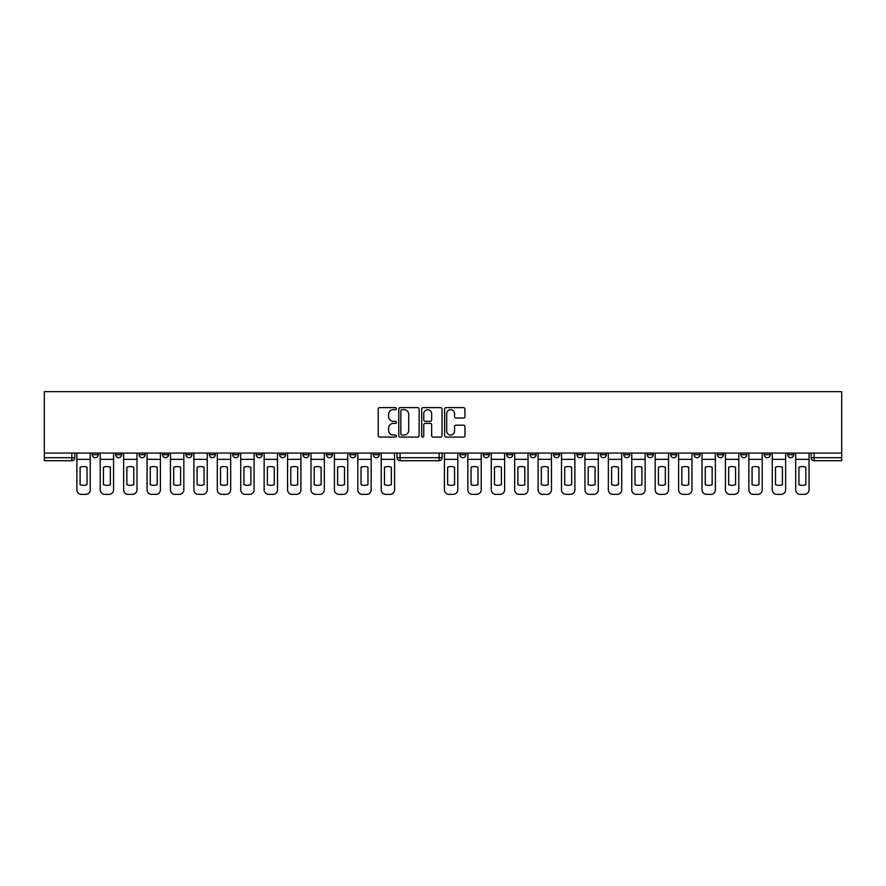 <?xml version="1.0" encoding="UTF-8"?>
<svg xmlns="http://www.w3.org/2000/svg" width="886" height="886" viewBox="0 0 886 886"><rect width="100%" height="100%" fill="white"/><g stroke="black" fill="none" stroke-linecap="round" stroke-linejoin="round"><path stroke-width="1.33" d="M396.385 408.656A1.03 1.03 0 0 0 395.355 407.626L379.706 407.626A1.473 1.473 0 0 0 378.233 409.099L378.233 435.624A1.473 1.473 0 0 0 379.706 437.097L395.355 437.097A1.03 1.03 0 0 0 396.385 436.067A1.03 1.03 0 0 0 395.355 435.026L393.329 435.026A4.718 4.718 0 0 1 388.622 430.319L388.622 428.104A4.718 4.718 0 0 1 393.329 423.386L395.355 423.386A1.03 1.03 0 0 0 396.385 422.356A1.03 1.03 0 0 0 395.355 421.326L393.329 421.326A4.718 4.718 0 0 1 388.622 416.608L388.622 414.404A4.718 4.718 0 0 1 393.329 409.686L395.355 409.686A1.03 1.03 0 0 0 396.385 408.656M483.302 454.706L483.302 453.056L483.302 454.706A3.001 3.001 0 0 0 486.303 457.708A3.001 3.001 0 0 0 489.305 454.706L489.305 453.056L489.305 454.706L483.302 454.706A3.001 3.001 0 0 0 486.303 457.708A3.001 3.001 0 0 0 489.305 454.706M740.895 454.706L740.895 453.056L740.895 454.706A3.001 3.001 0 0 0 743.897 457.708A3.001 3.001 0 0 0 746.909 454.706L746.909 453.056L746.909 454.706A3.001 3.001 0 0 1 743.897 457.708A3.001 3.001 0 0 0 746.909 454.706L740.895 454.706A3.001 3.001 0 0 0 743.897 457.708M770.322 454.706A3.001 3.001 0 0 1 767.32 457.708A3.001 3.001 0 0 0 770.322 454.706L764.319 454.706A3.001 3.001 0 0 0 767.32 457.708A3.001 3.001 0 0 1 764.319 454.706L764.319 453.056L764.319 454.706A3.001 3.001 0 0 0 767.32 457.708A3.001 3.001 0 0 0 770.322 454.706L770.322 453.056M717.483 454.706L717.483 453.056L717.483 454.706A3.001 3.001 0 0 0 720.484 457.708A3.001 3.001 0 0 0 723.485 454.706L723.485 453.056L723.485 454.706A3.001 3.001 0 0 1 720.484 457.708A3.001 3.001 0 0 0 723.485 454.706L717.483 454.706A3.001 3.001 0 0 0 720.484 457.708M694.059 453.056L694.059 454.706A3.001 3.001 0 0 0 697.072 457.708A3.001 3.001 0 0 0 700.073 454.706L700.073 453.056L700.073 454.706A3.001 3.001 0 0 1 697.072 457.708A3.001 3.001 0 0 0 700.073 454.706L694.059 454.706A3.001 3.001 0 0 0 697.072 457.708A3.001 3.001 0 0 1 694.059 454.706L694.059 453.056M670.647 453.056L670.647 454.706L676.649 454.706A3.001 3.001 0 0 1 673.648 457.708A3.001 3.001 0 0 1 670.647 454.706L670.647 453.056M576.974 454.706A3.001 3.001 0 0 0 579.976 457.708A3.001 3.001 0 0 0 582.977 454.706L576.974 454.706L576.974 453.056L576.974 454.706A3.001 3.001 0 0 0 579.976 457.708A3.001 3.001 0 0 0 582.977 454.706L582.977 453.056M530.138 453.056L530.138 454.706L536.141 454.706A3.001 3.001 0 0 1 533.139 457.708A3.001 3.001 0 0 1 530.138 454.706L530.138 453.056M506.726 454.706L506.726 453.056L506.726 454.706A3.001 3.001 0 0 0 509.727 457.708A3.001 3.001 0 0 0 512.728 454.706L512.728 453.056L512.728 454.706L506.726 454.706A3.001 3.001 0 0 0 509.727 457.708A3.001 3.001 0 0 0 512.728 454.706M787.732 454.706L787.732 453.056L787.732 454.706A3.001 3.001 0 0 0 790.733 457.708A3.001 3.001 0 0 0 793.734 454.706L793.734 453.056L793.734 454.706A3.001 3.001 0 0 1 790.733 457.708A3.001 3.001 0 0 0 793.734 454.706L787.732 454.706A3.001 3.001 0 0 0 790.733 457.708M459.889 454.706L459.889 453.056L459.889 454.706A3.001 3.001 0 0 0 462.891 457.708A3.001 3.001 0 0 0 465.892 454.706L465.892 453.056L465.892 454.706L459.889 454.706A3.001 3.001 0 0 0 462.891 457.708A3.001 3.001 0 0 0 465.892 454.706M209.351 454.706L209.351 453.056L209.351 454.706A3.001 3.001 0 0 0 212.352 457.708A3.001 3.001 0 0 0 215.353 454.706L215.353 453.056L215.353 454.706L209.351 454.706A3.001 3.001 0 0 0 212.352 457.708A3.001 3.001 0 0 0 215.353 454.706M256.187 453.056L256.187 454.706L262.19 454.706A3.001 3.001 0 0 1 259.188 457.708A3.001 3.001 0 0 1 256.187 454.706L256.187 453.056M282.601 457.708A3.001 3.001 0 0 1 279.599 454.706L279.599 453.056L279.599 454.706A3.001 3.001 0 0 0 282.601 457.708A3.001 3.001 0 0 0 285.602 454.706L285.602 453.056L285.602 454.706L279.599 454.706A3.001 3.001 0 0 0 282.601 457.708A3.001 3.001 0 0 0 285.602 454.706M303.023 454.706L303.023 453.056L303.023 454.706A3.001 3.001 0 0 0 306.024 457.708A3.001 3.001 0 0 0 309.026 454.706L309.026 453.056L309.026 454.706L303.023 454.706A3.001 3.001 0 0 0 306.024 457.708A3.001 3.001 0 0 0 309.026 454.706M326.436 453.056L326.436 454.706L332.438 454.706A3.001 3.001 0 0 1 329.437 457.708A3.001 3.001 0 0 1 326.436 454.706L326.436 453.056M419.122 409.099A1.473 1.473 0 0 0 417.649 407.626L400.262 407.626A1.473 1.473 0 0 0 398.789 409.099L398.789 435.624A1.473 1.473 0 0 0 400.262 437.097L417.649 437.097A1.473 1.473 0 0 0 419.122 435.624L419.122 409.099M841.7 453.056L44.3 453.056L44.3 391.656L841.7 391.656L841.7 460.709L814.156 460.709A3.001 3.001 0 0 1 811.155 457.708A3.001 3.001 0 0 0 814.156 460.709A3.001 3.001 0 0 1 811.155 457.708L841.7 457.708M463.467 418.015A1.473 1.473 0 0 0 464.94 416.542L464.94 409.099A1.473 1.473 0 0 0 463.467 407.626L446.079 407.626A1.473 1.473 0 0 0 444.606 409.099L444.606 435.624A1.473 1.473 0 0 0 446.079 437.097L463.467 437.097A1.473 1.473 0 0 0 464.94 435.624L464.94 426.631A1.473 1.473 0 0 0 463.467 425.158L456.024 425.158A1.473 1.473 0 0 0 454.551 426.631L454.551 431.094A3.943 3.943 0 0 1 450.609 435.026A3.943 3.943 0 0 1 446.677 431.094L446.677 413.629A3.943 3.943 0 0 1 450.609 409.686A3.943 3.943 0 0 1 454.551 413.629L454.551 416.542A1.473 1.473 0 0 0 456.024 418.015L463.467 418.015M423.176 407.626L440.552 407.626A1.473 1.473 0 0 1 442.036 409.099L442.036 435.624A1.473 1.473 0 0 1 440.552 437.097L433.121 437.097A1.473 1.473 0 0 1 431.648 435.624L431.648 424.859A1.473 1.473 0 0 0 430.175 423.386L425.236 423.386A1.473 1.473 0 0 0 423.763 424.859L423.763 436.067A1.03 1.03 0 0 1 422.733 437.097A1.03 1.03 0 0 1 421.703 436.067L421.703 409.099A1.473 1.473 0 0 1 423.176 407.626M553.562 453.056L553.562 454.706A3.001 3.001 0 0 0 556.563 457.708A3.001 3.001 0 0 0 559.564 454.706L559.564 453.056M536.141 453.056L536.141 454.706L536.141 453.056M600.398 453.056L600.398 454.706A3.001 3.001 0 0 0 603.399 457.708A3.001 3.001 0 0 0 606.401 454.706L606.401 453.056M623.81 453.056L623.81 454.706A3.001 3.001 0 0 0 626.812 457.708A3.001 3.001 0 0 0 629.813 454.706L629.813 453.056M647.234 453.056L647.234 454.706A3.001 3.001 0 0 0 650.235 457.708A3.001 3.001 0 0 0 653.237 454.706L653.237 453.056L653.237 454.706A3.001 3.001 0 0 1 650.235 457.708A3.001 3.001 0 0 0 653.237 454.706L647.234 454.706A3.001 3.001 0 0 0 650.235 457.708A3.001 3.001 0 0 1 647.234 454.706M676.649 453.056L676.649 454.706A3.001 3.001 0 0 1 673.648 457.708A3.001 3.001 0 0 1 670.647 454.706A3.001 3.001 0 0 0 673.648 457.708A3.001 3.001 0 0 0 676.649 454.706L676.649 453.056M71.844 460.709L44.3 460.709L44.3 457.708L74.845 457.708A3.001 3.001 0 0 1 71.844 460.709A3.001 3.001 0 0 0 74.845 457.708A3.001 3.001 0 0 1 71.844 460.709L71.844 453.056M74.845 453.056L74.845 457.708M379.274 453.056L379.274 454.706A3.001 3.001 0 0 1 376.273 457.708A3.001 3.001 0 0 0 379.274 454.706L373.272 454.706A3.001 3.001 0 0 0 376.273 457.708A3.001 3.001 0 0 1 373.272 454.706L373.272 453.056M355.862 453.056L355.862 454.706A3.001 3.001 0 0 1 352.861 457.708A3.001 3.001 0 0 0 355.862 454.706L349.859 454.706A3.001 3.001 0 0 0 352.861 457.708A3.001 3.001 0 0 0 355.862 454.706M332.438 453.056L332.438 454.706M349.859 453.056L349.859 454.706A3.001 3.001 0 0 0 352.861 457.708M262.19 453.056L262.19 454.706A3.001 3.001 0 0 1 259.188 457.708A3.001 3.001 0 0 1 256.187 454.706A3.001 3.001 0 0 0 259.188 457.708A3.001 3.001 0 0 0 262.19 454.706L262.19 453.056M238.766 453.056L238.766 454.706L238.766 453.056M232.763 453.056L232.763 454.706A3.001 3.001 0 0 0 235.765 457.708A3.001 3.001 0 0 0 238.766 454.706A3.001 3.001 0 0 1 235.765 457.708A3.001 3.001 0 0 0 238.766 454.706L232.763 454.706A3.001 3.001 0 0 0 235.765 457.708A3.001 3.001 0 0 1 232.763 454.706M191.941 453.056L191.941 454.706A3.001 3.001 0 0 1 188.928 457.708A3.001 3.001 0 0 1 185.927 454.706L191.941 454.706M168.517 453.056L168.517 454.706A3.001 3.001 0 0 1 165.516 457.708A3.001 3.001 0 0 0 168.517 454.706L162.515 454.706A3.001 3.001 0 0 0 165.516 457.708A3.001 3.001 0 0 1 162.515 454.706L162.515 453.056M185.927 453.056L185.927 454.706A3.001 3.001 0 0 0 188.928 457.708A3.001 3.001 0 0 1 185.927 454.706M145.105 453.056L145.105 454.706A3.001 3.001 0 0 1 142.103 457.708A3.001 3.001 0 0 0 145.105 454.706L139.091 454.706A3.001 3.001 0 0 0 142.103 457.708A3.001 3.001 0 0 1 139.091 454.706L139.091 453.056M121.681 453.056L121.681 454.706A3.001 3.001 0 0 1 118.68 457.708A3.001 3.001 0 0 0 121.681 454.706L115.678 454.706A3.001 3.001 0 0 0 118.68 457.708A3.001 3.001 0 0 1 115.678 454.706L115.678 453.056M98.268 453.056L98.268 454.706A3.001 3.001 0 0 1 95.267 457.708A3.001 3.001 0 0 0 98.268 454.706L92.266 454.706A3.001 3.001 0 0 0 95.267 457.708A3.001 3.001 0 0 1 92.266 454.706L92.266 453.056M44.3 453.056L44.3 457.708M811.155 453.056L811.155 457.708M533.139 457.708A3.001 3.001 0 0 1 530.138 454.706A3.001 3.001 0 0 0 533.139 457.708M556.563 457.708A3.001 3.001 0 0 0 559.564 454.706L553.562 454.706A3.001 3.001 0 0 0 556.563 457.708A3.001 3.001 0 0 0 559.564 454.706M442.103 453.056L442.103 457.708L439.102 457.708L439.102 453.056M400.062 453.056L400.062 457.708L397.061 457.708L397.061 453.056M439.102 460.709L400.062 460.709A3.001 3.001 0 0 1 397.061 457.708A3.001 3.001 0 0 0 400.062 460.709L400.062 457.708L439.102 457.708L439.102 460.709A3.001 3.001 0 0 0 442.103 457.708A3.001 3.001 0 0 1 439.102 460.709M431.648 413.707A3.943 3.943 0 0 0 427.705 409.764A3.943 3.943 0 0 0 423.763 413.707L423.763 419.853A1.473 1.473 0 0 0 425.236 421.326L430.175 421.326A1.473 1.473 0 0 0 431.648 419.853L431.648 413.707M401.879 409.686A1.03 1.03 0 0 0 400.849 410.716L400.849 433.996A1.03 1.03 0 0 0 401.879 435.026L404.016 435.026A4.718 4.718 0 0 0 408.734 430.319L408.734 414.404A4.718 4.718 0 0 0 404.016 409.686L401.879 409.686M76.872 459.358L76.872 489.836A4.508 4.508 0 0 0 81.379 494.344L85.732 494.344A4.508 4.508 0 0 0 90.239 489.836L90.239 459.358L76.872 459.358L76.872 453.056M90.239 459.358L90.239 453.056M87.005 484.664L87.005 467.232A9.303 9.303 0 0 0 80.105 467.232L80.105 484.664A9.303 9.303 0 0 0 87.005 484.664M100.218 459.358L100.218 489.836A4.508 4.508 0 0 0 104.725 494.344L109.078 494.344A4.508 4.508 0 0 0 113.574 489.836L113.574 459.358L100.218 459.358L100.218 453.056M113.574 459.358L113.574 453.056M110.351 484.664L110.351 467.232A9.303 9.303 0 0 0 103.441 467.232L103.441 484.664A9.303 9.303 0 0 0 110.351 484.664M123.63 459.358L123.63 489.836A4.508 4.508 0 0 0 128.138 494.344L132.49 494.344A4.508 4.508 0 0 0 136.998 489.836L136.998 459.358L123.63 459.358L123.63 453.056M136.998 459.358L136.998 453.056M133.764 484.664L133.764 467.232A9.303 9.303 0 0 0 126.864 467.232L126.864 484.664A9.303 9.303 0 0 0 133.764 484.664M147.054 459.358L147.054 489.836A4.508 4.508 0 0 0 151.55 494.344L155.914 494.344A4.508 4.508 0 0 0 160.41 489.836L160.41 459.358L147.054 459.358L147.054 453.056M160.41 459.358L160.41 453.056M157.187 484.664L157.187 467.232A9.303 9.303 0 0 0 150.277 467.232L150.277 484.664A9.303 9.303 0 0 0 157.187 484.664M170.466 459.358L170.466 489.836A4.508 4.508 0 0 0 174.974 494.344L179.326 494.344A4.508 4.508 0 0 0 183.834 489.836L183.834 459.358L170.466 459.358L170.466 453.056M183.834 459.358L183.834 453.056M180.6 484.664L180.6 467.232A9.303 9.303 0 0 0 173.7 467.232L173.7 484.664A9.303 9.303 0 0 0 180.6 484.664M193.89 459.358L193.89 489.836A4.508 4.508 0 0 0 198.386 494.344L202.739 494.344A4.508 4.508 0 0 0 207.246 489.836L207.246 459.358L193.89 459.358L193.89 453.056M207.246 459.358L207.246 453.056M204.024 484.664L204.024 467.232A9.303 9.303 0 0 0 197.113 467.232L197.113 484.664A9.303 9.303 0 0 0 204.024 484.664M217.303 459.358L217.303 489.836A4.508 4.508 0 0 0 221.81 494.344L226.163 494.344A4.508 4.508 0 0 0 230.67 489.836L230.67 459.358L217.303 459.358L217.303 453.056M230.67 459.358L230.67 453.056M227.436 484.664L227.436 467.232A9.303 9.303 0 0 0 220.536 467.232L220.536 484.664A9.303 9.303 0 0 0 227.436 484.664M240.726 459.358L240.726 489.836A4.508 4.508 0 0 0 245.223 494.344L249.575 494.344A4.508 4.508 0 0 0 254.083 489.836L254.083 459.358L240.726 459.358L240.726 453.056M254.083 459.358L254.083 453.056M250.86 484.664L250.86 467.232A9.303 9.303 0 0 0 243.949 467.232L243.949 484.664A9.303 9.303 0 0 0 250.86 484.664M264.139 459.358L264.139 489.836A4.508 4.508 0 0 0 268.646 494.344L272.999 494.344A4.508 4.508 0 0 0 277.495 489.836L277.495 459.358L264.139 459.358L264.139 453.056M277.495 459.358L277.495 453.056M274.272 484.664L274.272 467.232A9.303 9.303 0 0 0 267.373 467.232L267.373 484.664A9.303 9.303 0 0 0 274.272 484.664M287.562 459.358L287.562 489.836A4.508 4.508 0 0 0 292.059 494.344L296.411 494.344A4.508 4.508 0 0 0 300.919 489.836L300.919 459.358L287.562 459.358L287.562 453.056M300.919 459.358L300.919 453.056M297.696 484.664L297.696 467.232A9.303 9.303 0 0 0 290.785 467.232L290.785 484.664A9.303 9.303 0 0 0 297.696 484.664M310.975 459.358L310.975 489.836A4.508 4.508 0 0 0 315.482 494.344L319.835 494.344A4.508 4.508 0 0 0 324.331 489.836L324.331 459.358L310.975 459.358L310.975 453.056M324.331 459.358L324.331 453.056M321.109 484.664L321.109 467.232A9.303 9.303 0 0 0 314.198 467.232L314.198 484.664A9.303 9.303 0 0 0 321.109 484.664M334.399 459.358L334.399 489.836A4.508 4.508 0 0 0 338.895 494.344L343.247 494.344A4.508 4.508 0 0 0 347.755 489.836L347.755 459.358L334.399 459.358L334.399 453.056M347.755 459.358L347.755 453.056M344.521 484.664L344.521 467.232A9.303 9.303 0 0 0 337.621 467.232L337.621 484.664A9.303 9.303 0 0 0 344.521 484.664M357.811 459.358L357.811 489.836A4.508 4.508 0 0 0 362.319 494.344L366.671 494.344A4.508 4.508 0 0 0 371.168 489.836L371.168 459.358L357.811 459.358L357.811 453.056M371.168 459.358L371.168 453.056M367.945 484.664L367.945 467.232A9.303 9.303 0 0 0 361.034 467.232L361.034 484.664A9.303 9.303 0 0 0 367.945 484.664M381.224 459.358L381.224 489.836A4.508 4.508 0 0 0 385.731 494.344L390.084 494.344A4.508 4.508 0 0 0 394.591 489.836L394.591 459.358L381.224 459.358L381.224 453.056M394.591 459.358L394.591 453.056M391.357 484.664L391.357 467.232A9.303 9.303 0 0 0 384.458 467.232L384.458 484.664A9.303 9.303 0 0 0 391.357 484.664M444.429 459.358L444.429 489.836A4.508 4.508 0 0 0 448.925 494.344L453.278 494.344A4.508 4.508 0 0 0 457.785 489.836L457.785 459.358L444.429 459.358L444.429 453.056M457.785 459.358L457.785 453.056M454.562 484.664L454.562 467.232A9.303 9.303 0 0 0 447.651 467.232L447.651 484.664A9.303 9.303 0 0 0 454.562 484.664M467.841 459.358L467.841 489.836A4.508 4.508 0 0 0 472.349 494.344L476.701 494.344A4.508 4.508 0 0 0 481.209 489.836L481.209 459.358L467.841 459.358L467.841 453.056M481.209 459.358L481.209 453.056M477.975 484.664L477.975 467.232A9.303 9.303 0 0 0 471.075 467.232L471.075 484.664A9.303 9.303 0 0 0 477.975 484.664M491.265 459.358L491.265 489.836A4.508 4.508 0 0 0 495.761 494.344L500.114 494.344A4.508 4.508 0 0 0 504.621 489.836L504.621 459.358L491.265 459.358L491.265 453.056M504.621 459.358L504.621 453.056M501.398 484.664L501.398 467.232A9.303 9.303 0 0 0 494.488 467.232L494.488 484.664A9.303 9.303 0 0 0 501.398 484.664M514.677 459.358L514.677 489.836A4.508 4.508 0 0 0 519.185 494.344L523.537 494.344A4.508 4.508 0 0 0 528.034 489.836L528.034 459.358L514.677 459.358L514.677 453.056M528.034 459.358L528.034 453.056M524.811 484.664L524.811 467.232A9.303 9.303 0 0 0 517.911 467.232L517.911 484.664A9.303 9.303 0 0 0 524.811 484.664M538.101 459.358L538.101 489.836A4.508 4.508 0 0 0 542.597 494.344L546.95 494.344A4.508 4.508 0 0 0 551.457 489.836L551.457 459.358L538.101 459.358L538.101 453.056M551.457 459.358L551.457 453.056M548.235 484.664L548.235 467.232A9.303 9.303 0 0 0 541.324 467.232L541.324 484.664A9.303 9.303 0 0 0 548.235 484.664M561.514 459.358L561.514 489.836A4.508 4.508 0 0 0 566.021 494.344L570.374 494.344A4.508 4.508 0 0 0 574.87 489.836L574.87 459.358L561.514 459.358L561.514 453.056M574.87 459.358L574.87 453.056M571.647 484.664L571.647 467.232A9.303 9.303 0 0 0 564.736 467.232L564.736 484.664A9.303 9.303 0 0 0 571.647 484.664M584.937 459.358L584.937 489.836A4.508 4.508 0 0 0 589.434 494.344L593.786 494.344A4.508 4.508 0 0 0 598.294 489.836L598.294 459.358L584.937 459.358L584.937 453.056M598.294 459.358L598.294 453.056M595.06 484.664L595.06 467.232A9.303 9.303 0 0 0 588.16 467.232L588.16 484.664A9.303 9.303 0 0 0 595.06 484.664M608.35 459.358L608.35 489.836A4.508 4.508 0 0 0 612.857 494.344L617.21 494.344A4.508 4.508 0 0 0 621.706 489.836L621.706 459.358L608.35 459.358L608.35 453.056M621.706 459.358L621.706 453.056M618.483 484.664L618.483 467.232A9.303 9.303 0 0 0 611.573 467.232L611.573 484.664A9.303 9.303 0 0 0 618.483 484.664M631.762 459.358L631.762 489.836A4.508 4.508 0 0 0 636.27 494.344L640.622 494.344A4.508 4.508 0 0 0 645.13 489.836L645.13 459.358L631.762 459.358L631.762 453.056M645.13 459.358L645.13 453.056M641.896 484.664L641.896 467.232A9.303 9.303 0 0 0 634.996 467.232L634.996 484.664A9.303 9.303 0 0 0 641.896 484.664M655.186 459.358L655.186 489.836A4.508 4.508 0 0 0 659.693 494.344L664.046 494.344A4.508 4.508 0 0 0 668.542 489.836L668.542 459.358L655.186 459.358L655.186 453.056M668.542 459.358L668.542 453.056M665.32 484.664L665.32 467.232A9.303 9.303 0 0 0 658.409 467.232L658.409 484.664A9.303 9.303 0 0 0 665.32 484.664M678.598 459.358L678.598 489.836A4.508 4.508 0 0 0 683.106 494.344L687.458 494.344A4.508 4.508 0 0 0 691.966 489.836L691.966 459.358L678.598 459.358L678.598 453.056M691.966 459.358L691.966 453.056M688.732 484.664L688.732 467.232A9.303 9.303 0 0 0 681.832 467.232L681.832 484.664A9.303 9.303 0 0 0 688.732 484.664M702.022 459.358L702.022 489.836A4.508 4.508 0 0 0 706.519 494.344L710.871 494.344A4.508 4.508 0 0 0 715.379 489.836L715.379 459.358L702.022 459.358L702.022 453.056M715.379 459.358L715.379 453.056M712.156 484.664L712.156 467.232A9.303 9.303 0 0 0 705.245 467.232L705.245 484.664A9.303 9.303 0 0 0 712.156 484.664M725.435 459.358L725.435 489.836A4.508 4.508 0 0 0 729.942 494.344L734.295 494.344A4.508 4.508 0 0 0 738.802 489.836L738.802 459.358L725.435 459.358L725.435 453.056M738.802 459.358L738.802 453.056M735.568 484.664L735.568 467.232A9.303 9.303 0 0 0 728.669 467.232L728.669 484.664A9.303 9.303 0 0 0 735.568 484.664M748.858 459.358L748.858 489.836A4.508 4.508 0 0 0 753.355 494.344L757.707 494.344A4.508 4.508 0 0 0 762.215 489.836L762.215 459.358L748.858 459.358L748.858 453.056M762.215 459.358L762.215 453.056M758.992 484.664L758.992 467.232A9.303 9.303 0 0 0 752.081 467.232L752.081 484.664A9.303 9.303 0 0 0 758.992 484.664M785.638 453.056L785.638 459.358L772.271 459.358L772.271 453.056M785.627 459.358L785.627 489.836A4.508 4.508 0 0 1 781.131 494.344L776.778 494.344A4.508 4.508 0 0 1 772.271 489.836L772.271 459.358M782.404 484.664L782.404 467.232A9.303 9.303 0 0 0 775.505 467.232L775.505 484.664A9.303 9.303 0 0 0 782.404 484.664M795.694 459.358L795.694 489.836A4.508 4.508 0 0 0 800.191 494.344L804.543 494.344A4.508 4.508 0 0 0 809.051 489.836L809.051 459.358L795.694 459.358L795.694 453.056M809.051 459.358L809.051 453.056M805.828 484.664L805.828 467.232A9.303 9.303 0 0 0 798.917 467.232L798.917 484.664A9.303 9.303 0 0 0 805.828 484.664M814.156 453.056L814.156 460.709M600.398 454.706L606.401 454.706A3.001 3.001 0 0 1 603.399 457.708A3.001 3.001 0 0 1 600.398 454.706M623.81 454.706L629.813 454.706A3.001 3.001 0 0 1 626.812 457.708A3.001 3.001 0 0 1 623.81 454.706"/></g></svg>
